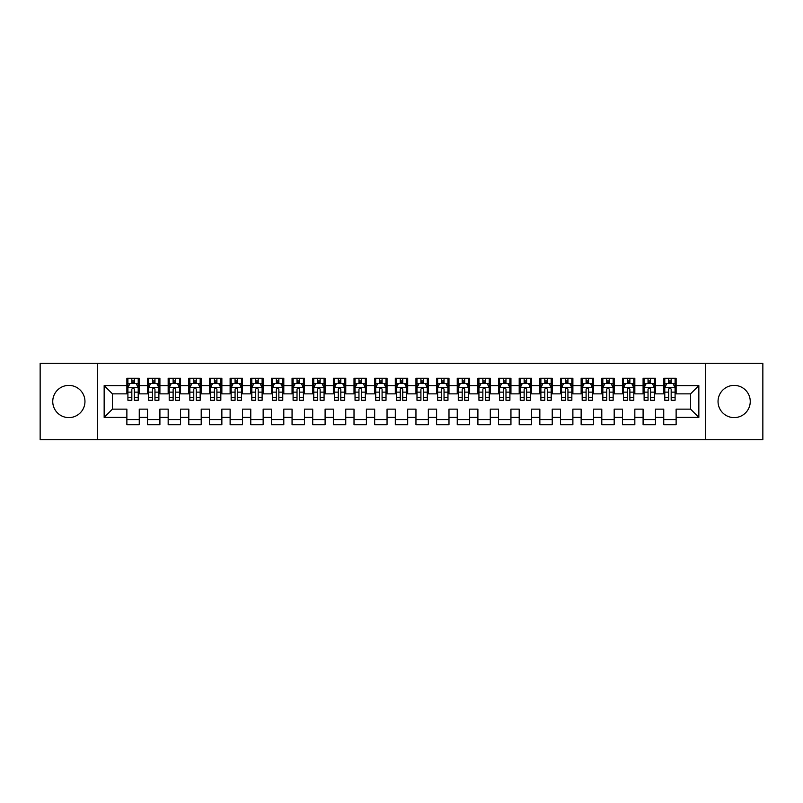 <?xml version="1.0" encoding="UTF-8"?>
<svg xmlns="http://www.w3.org/2000/svg" width="803" height="803" viewBox="0 0 803 803"><rect width="100%" height="100%" fill="white"/><g stroke="black" fill="none" stroke-linecap="round" stroke-linejoin="round"><path stroke-width="1.2" d="M734.153 385.39A16.11 16.11 0 0 0 718.043 401.5A16.11 16.11 0 0 0 734.153 417.61A16.11 16.11 0 0 0 750.253 401.5A16.11 16.11 0 0 0 734.153 385.39M68.847 385.39A16.11 16.11 0 0 0 52.747 401.5A16.11 16.11 0 0 0 68.847 417.61A16.11 16.11 0 0 0 84.957 401.5A16.11 16.11 0 0 0 68.847 385.39M705.656 439.703L762.85 439.703L762.85 363.297L705.656 363.297L705.656 439.703L97.344 439.703L97.344 363.297L40.15 363.297L40.15 439.703L97.344 439.703M705.656 363.297L97.344 363.297M104.159 417.399L104.159 385.601L126.874 385.601L126.874 393.861L112.42 393.861L112.42 409.139L104.159 417.399L126.874 417.399L126.874 424.727L139.26 424.727L139.26 417.399L147.521 417.399L147.521 424.727L159.907 424.727L159.907 417.399L168.168 417.399L168.168 424.727L180.565 424.727L180.565 417.399L188.815 417.399L188.815 424.727L201.212 424.727L201.212 417.399L209.473 417.399L209.473 424.727L221.859 424.727L221.859 417.399L230.12 417.399L230.12 424.727L242.506 424.727L242.506 417.399L250.767 417.399L250.767 424.727L263.153 424.727L263.153 417.399L271.414 417.399L271.414 424.727L283.8 424.727L283.8 417.399L292.061 417.399L292.061 424.727L304.447 424.727L304.447 417.399L312.708 417.399L312.708 424.727L325.105 424.727L325.105 417.399L333.355 417.399L333.355 424.727L345.752 424.727L345.752 417.399L354.013 417.399L354.013 424.727L366.399 424.727L366.399 417.399L374.66 417.399L374.66 424.727L387.046 424.727L387.046 417.399L395.307 417.399L395.307 424.727L407.693 424.727L407.693 417.399L415.954 417.399L415.954 424.727L428.34 424.727L428.34 417.399L436.601 417.399L436.601 424.727L448.987 424.727L448.987 417.399L457.248 417.399L457.248 424.727L469.645 424.727L469.645 417.399L477.895 417.399L477.895 424.727L490.292 424.727L490.292 417.399L498.553 417.399L498.553 424.727L510.939 424.727L510.939 417.399L519.2 417.399L519.2 424.727L531.586 424.727L531.586 417.399L539.847 417.399L539.847 424.727L552.233 424.727L552.233 417.399L560.494 417.399L560.494 424.727L572.88 424.727L572.88 417.399L581.141 417.399L581.141 424.727L593.527 424.727L593.527 417.399L601.788 417.399L601.788 424.727L614.185 424.727L614.185 417.399L622.435 417.399L622.435 424.727L634.832 424.727L634.832 417.399L643.093 417.399L643.093 424.727L655.479 424.727L655.479 417.399L663.74 417.399L663.74 424.727L676.126 424.727L676.126 409.139L690.58 409.139L690.58 393.861L676.126 393.861L676.126 385.601L698.841 385.601L698.841 417.399L676.126 417.399M676.126 385.601L676.126 378.273L663.74 378.273L663.74 385.601L655.479 385.601L655.479 378.273L643.093 378.273L643.093 385.601L634.832 385.601L634.832 378.273L622.435 378.273L622.435 385.601L614.185 385.601L614.185 378.273L601.788 378.273L601.788 385.601L593.527 385.601L593.527 378.273L581.141 378.273L581.141 385.601L572.88 385.601L572.88 378.273L560.494 378.273L560.494 385.601L552.233 385.601L552.233 378.273L539.847 378.273L539.847 385.601L531.586 385.601L531.586 378.273L519.2 378.273L519.2 385.601L510.939 385.601L510.939 378.273L498.553 378.273L498.553 385.601L490.292 385.601L490.292 378.273L477.895 378.273L477.895 385.601L469.645 385.601L469.645 378.273L457.248 378.273L457.248 385.601L448.987 385.601L448.987 378.273L436.601 378.273L436.601 385.601L428.34 385.601L428.34 378.273L415.954 378.273L415.954 385.601L407.693 385.601L407.693 378.273L395.307 378.273L395.307 385.601L387.046 385.601L387.046 378.273L374.66 378.273L374.66 385.601L366.399 385.601L366.399 378.273L354.013 378.273L354.013 385.601L345.752 385.601L345.752 378.273L333.355 378.273L333.355 385.601L325.105 385.601L325.105 378.273L312.708 378.273L312.708 385.601L304.447 385.601L304.447 378.273L292.061 378.273L292.061 385.601L283.8 385.601L283.8 378.273L271.414 378.273L271.414 385.601L263.153 385.601L263.153 378.273L250.767 378.273L250.767 385.601L242.506 385.601L242.506 378.273L230.12 378.273L230.12 385.601L221.859 385.601L221.859 378.273L209.473 378.273L209.473 385.601L201.212 385.601L201.212 378.273L188.815 378.273L188.815 385.601L180.565 385.601L180.565 378.273L168.168 378.273L168.168 385.601L159.907 385.601L159.907 378.273L147.521 378.273L147.521 385.601L139.26 385.601L139.26 378.273L126.874 378.273L126.874 385.601M655.479 417.399L655.479 409.139L663.74 409.139L663.74 417.399M698.841 385.601L690.58 393.861M634.832 417.399L634.832 409.139L643.093 409.139L643.093 417.399M663.74 385.601L663.74 393.861L655.479 393.861L655.479 385.601M614.185 417.399L614.185 409.139L622.435 409.139L622.435 417.399M643.093 385.601L643.093 393.861L634.832 393.861L634.832 385.601M593.527 417.399L593.527 409.139L601.788 409.139L601.788 417.399M622.435 385.601L622.435 393.861L614.185 393.861L614.185 385.601M572.88 417.399L572.88 409.139L581.141 409.139L581.141 417.399M601.788 385.601L601.788 393.861L593.527 393.861L593.527 385.601M552.233 417.399L552.233 409.139L560.494 409.139L560.494 417.399M581.141 385.601L581.141 393.861L572.88 393.861L572.88 385.601M531.586 417.399L531.586 409.139L539.847 409.139L539.847 417.399M560.494 385.601L560.494 393.861L552.233 393.861L552.233 385.601M510.939 417.399L510.939 409.139L519.2 409.139L519.2 417.399M539.847 385.601L539.847 393.861L531.586 393.861L531.586 385.601M490.292 417.399L490.292 409.139L498.553 409.139L498.553 417.399M519.2 385.601L519.2 393.861L510.939 393.861L510.939 385.601M469.645 417.399L469.645 409.139L477.895 409.139L477.895 417.399M498.553 385.601L498.553 393.861L490.292 393.861L490.292 385.601M448.987 417.399L448.987 409.139L457.248 409.139L457.248 417.399M477.895 385.601L477.895 393.861L469.645 393.861L469.645 385.601M428.34 417.399L428.34 409.139L436.601 409.139L436.601 417.399M457.248 385.601L457.248 393.861L448.987 393.861L448.987 385.601M407.693 417.399L407.693 409.139L415.954 409.139L415.954 417.399M436.601 385.601L436.601 393.861L428.34 393.861L428.34 385.601M387.046 417.399L387.046 409.139L395.307 409.139L395.307 417.399M415.954 385.601L415.954 393.861L407.693 393.861L407.693 385.601M366.399 417.399L366.399 409.139L374.66 409.139L374.66 417.399M395.307 385.601L395.307 393.861L387.046 393.861L387.046 385.601M345.752 417.399L345.752 409.139L354.013 409.139L354.013 417.399M374.66 385.601L374.66 393.861L366.399 393.861L366.399 385.601M325.105 417.399L325.105 409.139L333.355 409.139L333.355 417.399M354.013 385.601L354.013 393.861L345.752 393.861L345.752 385.601M304.447 417.399L304.447 409.139L312.708 409.139L312.708 417.399M333.355 385.601L333.355 393.861L325.105 393.861L325.105 385.601M283.8 417.399L283.8 409.139L292.061 409.139L292.061 417.399M312.708 385.601L312.708 393.861L304.447 393.861L304.447 385.601M263.153 417.399L263.153 409.139L271.414 409.139L271.414 417.399M292.061 385.601L292.061 393.861L283.8 393.861L283.8 385.601M242.506 417.399L242.506 409.139L250.767 409.139L250.767 417.399M271.414 385.601L271.414 393.861L263.153 393.861L263.153 385.601M221.859 417.399L221.859 409.139L230.12 409.139L230.12 417.399M250.767 385.601L250.767 393.861L242.506 393.861L242.506 385.601M201.212 417.399L201.212 409.139L209.473 409.139L209.473 417.399M230.12 385.601L230.12 393.861L221.859 393.861L221.859 385.601M180.565 417.399L180.565 409.139L188.815 409.139L188.815 417.399M209.473 385.601L209.473 393.861L201.212 393.861L201.212 385.601M159.907 417.399L159.907 409.139L168.168 409.139L168.168 417.399M188.815 385.601L188.815 393.861L180.565 393.861L180.565 385.601M139.26 417.399L139.26 409.139L147.521 409.139L147.521 417.399M168.168 385.601L168.168 393.861L159.907 393.861L159.907 385.601M112.42 409.139L126.874 409.139L126.874 417.399M147.521 385.601L147.521 393.861L139.26 393.861L139.26 385.601M663.74 383.432L664.774 383.432M675.092 383.432L676.126 383.432M643.093 383.432L644.116 383.432M654.445 383.432L655.479 383.432M622.435 383.432L623.469 383.432M633.798 383.432L634.832 383.432M601.788 383.432L602.822 383.432M613.151 383.432L614.185 383.432M581.141 383.432L582.175 383.432M592.504 383.432L593.527 383.432M560.494 383.432L561.528 383.432M571.846 383.432L572.88 383.432M539.847 383.432L540.881 383.432M551.199 383.432L552.233 383.432M519.2 383.432L520.234 383.432M530.552 383.432L531.586 383.432M498.553 383.432L499.576 383.432M509.905 383.432L510.939 383.432M477.895 383.432L478.929 383.432M489.258 383.432L490.292 383.432M457.248 383.432L458.282 383.432M468.611 383.432L469.645 383.432M436.601 383.432L437.635 383.432M447.964 383.432L448.987 383.432M415.954 383.432L416.988 383.432M427.306 383.432L428.34 383.432M395.307 383.432L396.341 383.432M406.659 383.432L407.693 383.432M374.66 383.432L375.694 383.432M386.012 383.432L387.046 383.432M354.013 383.432L355.036 383.432M365.365 383.432L366.399 383.432M333.355 383.432L334.389 383.432M344.718 383.432L345.752 383.432M312.708 383.432L313.742 383.432M324.071 383.432L325.105 383.432M292.061 383.432L293.095 383.432M303.424 383.432L304.447 383.432M271.414 383.432L272.448 383.432M282.766 383.432L283.8 383.432M250.767 383.432L251.801 383.432M262.119 383.432L263.153 383.432M230.12 383.432L231.154 383.432M241.472 383.432L242.506 383.432M209.473 383.432L210.496 383.432M220.825 383.432L221.859 383.432M188.815 383.432L189.849 383.432M200.178 383.432L201.212 383.432M168.168 383.432L169.202 383.432M179.531 383.432L180.565 383.432M147.521 383.432L148.555 383.432M158.884 383.432L159.907 383.432M126.874 383.432L127.908 383.432M138.226 383.432L139.26 383.432M126.874 419.567L139.26 419.567M147.521 419.567L159.907 419.567M168.168 419.567L180.565 419.567M188.815 419.567L201.212 419.567M209.473 419.567L221.859 419.567M230.12 419.567L242.506 419.567M250.767 419.567L263.153 419.567M271.414 419.567L283.8 419.567M292.061 419.567L304.447 419.567M312.708 419.567L325.105 419.567M333.355 419.567L345.752 419.567M354.013 419.567L366.399 419.567M374.66 419.567L387.046 419.567M395.307 419.567L407.693 419.567M415.954 419.567L428.34 419.567M436.601 419.567L448.987 419.567M457.248 419.567L469.645 419.567M477.895 419.567L490.292 419.567M498.553 419.567L510.939 419.567M519.2 419.567L531.586 419.567M539.847 419.567L552.233 419.567M560.494 419.567L572.88 419.567M581.141 419.567L593.527 419.567M601.788 419.567L614.185 419.567M622.435 419.567L634.832 419.567M643.093 419.567L655.479 419.567M663.74 419.567L676.126 419.567M104.159 385.601L112.42 393.861M690.58 409.139L698.841 417.399M134.312 380.953L131.833 380.953M138.226 397.676L134.312 397.676L134.312 400.265L138.226 400.265L138.226 387.668L136.169 383.533L129.976 383.533L127.908 387.668L127.908 400.265L131.833 400.265L131.833 397.676L127.908 397.676M127.908 387.668L127.908 378.273M138.226 387.668L138.226 378.273M131.833 383.533L131.833 378.273M134.312 378.273L134.312 383.533M134.312 397.676L134.312 389.214C133.479 387.618 132.656 387.618 131.833 389.214L131.833 397.676M134.312 383.432L131.833 383.432M154.959 380.953L152.48 380.953M158.884 397.676L154.959 397.676L154.959 400.265L158.884 400.265L158.884 387.668L156.816 383.533L150.623 383.533L148.555 387.668L148.555 400.265L152.48 400.265L152.48 397.676L148.555 397.676M148.555 387.668L148.555 378.273M158.884 387.668L158.884 378.273M152.48 383.533L152.48 378.273M154.959 378.273L154.959 383.533M154.959 397.676L154.959 389.214C154.136 387.618 153.303 387.618 152.48 389.214L152.48 397.676M154.959 383.432L152.48 383.432M175.606 380.953L173.127 380.953M179.531 397.676L175.606 397.676L175.606 400.265L179.531 400.265L179.531 387.668L177.463 383.533L171.27 383.533L169.202 387.668L169.202 400.265L173.127 400.265L173.127 397.676L169.202 397.676M169.202 387.668L169.202 378.273M179.531 387.668L179.531 378.273M173.127 383.533L173.127 378.273M175.606 378.273L175.606 383.533M175.606 397.676L175.606 389.214C174.783 387.618 173.95 387.618 173.127 389.214L173.127 397.676M175.606 383.432L173.127 383.432M196.253 380.953L193.774 380.953M200.178 397.676L196.253 397.676L196.253 400.265L200.178 400.265L200.178 387.668L198.11 383.533L191.917 383.533L189.849 387.668L189.849 400.265L193.774 400.265L193.774 397.676L189.849 397.676M189.849 387.668L189.849 378.273M200.178 387.668L200.178 378.273M193.774 383.533L193.774 378.273M196.253 378.273L196.253 383.533M196.253 397.676L196.253 389.214C195.43 387.618 194.607 387.618 193.774 389.214L193.774 397.676M196.253 383.432L193.774 383.432M216.9 380.953L214.421 380.953M220.825 397.676L216.9 397.676L216.9 400.265L220.825 400.265L220.825 387.668L218.757 383.533L212.564 383.533L210.496 387.668L210.496 400.265L214.421 400.265L214.421 397.676L210.496 397.676M210.496 387.668L210.496 378.273M220.825 387.668L220.825 378.273M214.421 383.533L214.421 378.273M216.9 378.273L216.9 383.533M216.9 397.676L216.9 389.214C216.077 387.618 215.254 387.618 214.421 389.214L214.421 397.676M216.9 383.432L214.421 383.432M237.547 380.953L235.068 380.953M241.472 397.676L237.547 397.676L237.547 400.265L241.472 400.265L241.472 387.668L239.404 383.533L233.211 383.533L231.154 387.668L231.154 400.265L235.068 400.265L235.068 397.676L231.154 397.676M231.154 387.668L231.154 378.273M241.472 387.668L241.472 378.273M235.068 383.533L235.068 378.273M237.547 378.273L237.547 383.533M237.547 397.676L237.547 389.214C236.724 387.618 235.901 387.618 235.068 389.214L235.068 397.676M237.547 383.432L235.068 383.432M258.195 380.953L255.725 380.953M262.119 397.676L258.195 397.676L258.195 400.265L262.119 400.265L262.119 387.668L260.062 383.533L253.858 383.533L251.801 387.668L251.801 400.265L255.725 400.265L255.725 397.676L251.801 397.676M251.801 387.668L251.801 378.273M262.119 387.668L262.119 378.273M255.725 383.533L255.725 378.273M258.195 378.273L258.195 383.533M258.195 397.676L258.195 389.214C257.372 387.618 256.548 387.618 255.725 389.214L255.725 397.676M258.195 383.432L255.725 383.432M278.852 380.953L276.373 380.953M282.766 397.676L278.852 397.676L278.852 400.265L282.766 400.265L282.766 387.668L280.709 383.533L274.516 383.533L272.448 387.668L272.448 400.265L276.373 400.265L276.373 397.676L272.448 397.676M272.448 387.668L272.448 378.273M282.766 387.668L282.766 378.273M276.373 383.533L276.373 378.273M278.852 378.273L278.852 383.533M278.852 397.676L278.852 389.214C278.019 387.618 277.196 387.618 276.373 389.214L276.373 397.676M278.852 383.432L276.373 383.432M299.499 380.953L297.02 380.953M303.424 397.676L299.499 397.676L299.499 400.265L303.424 400.265L303.424 387.668L301.356 383.533L295.163 383.533L293.095 387.668L293.095 400.265L297.02 400.265L297.02 397.676L293.095 397.676M293.095 387.668L293.095 378.273M303.424 387.668L303.424 378.273M297.02 383.533L297.02 378.273M299.499 378.273L299.499 383.533M299.499 397.676L299.499 389.214C298.676 387.618 297.843 387.618 297.02 389.214L297.02 397.676M299.499 383.432L297.02 383.432M320.146 380.953L317.667 380.953M324.071 397.676L320.146 397.676L320.146 400.265L324.071 400.265L324.071 387.668L322.003 383.533L315.81 383.533L313.742 387.668L313.742 400.265L317.667 400.265L317.667 397.676L313.742 397.676M313.742 387.668L313.742 378.273M324.071 387.668L324.071 378.273M317.667 383.533L317.667 378.273M320.146 378.273L320.146 383.533M320.146 397.676L320.146 389.214C319.323 387.618 318.49 387.618 317.667 389.214L317.667 397.676M320.146 383.432L317.667 383.432M340.793 380.953L338.314 380.953M344.718 397.676L340.793 397.676L340.793 400.265L344.718 400.265L344.718 387.668L342.65 383.533L336.457 383.533L334.389 387.668L334.389 400.265L338.314 400.265L338.314 397.676L334.389 397.676M334.389 387.668L334.389 378.273M344.718 387.668L344.718 378.273M338.314 383.533L338.314 378.273M340.793 378.273L340.793 383.533M340.793 397.676L340.793 389.214C339.97 387.618 339.147 387.618 338.314 389.214L338.314 397.676M340.793 383.432L338.314 383.432M361.44 380.953L358.961 380.953M365.365 397.676L361.44 397.676L361.44 400.265L365.365 400.265L365.365 387.668L363.297 383.533L357.104 383.533L355.036 387.668L355.036 400.265L358.961 400.265L358.961 397.676L355.036 397.676M355.036 387.668L355.036 378.273M365.365 387.668L365.365 378.273M358.961 383.533L358.961 378.273M361.44 378.273L361.44 383.533M361.44 397.676L361.44 389.214C360.617 387.618 359.794 387.618 358.961 389.214L358.961 397.676M361.44 383.432L358.961 383.432M382.087 380.953L379.608 380.953M386.012 397.676L382.087 397.676L382.087 400.265L386.012 400.265L386.012 387.668L383.944 383.533L377.751 383.533L375.694 387.668L375.694 400.265L379.608 400.265L379.608 397.676L375.694 397.676M375.694 387.668L375.694 378.273M386.012 387.668L386.012 378.273M379.608 383.533L379.608 378.273M382.087 378.273L382.087 383.533M382.087 397.676L382.087 389.214C381.264 387.618 380.441 387.618 379.608 389.214L379.608 397.676M382.087 383.432L379.608 383.432M402.735 380.953L400.265 380.953M406.659 397.676L402.735 397.676L402.735 400.265L406.659 400.265L406.659 387.668L404.602 383.533L398.398 383.533L396.341 387.668L396.341 400.265L400.265 400.265L400.265 397.676L396.341 397.676M396.341 387.668L396.341 378.273M406.659 387.668L406.659 378.273M400.265 383.533L400.265 378.273M402.735 378.273L402.735 383.533M402.735 397.676L402.735 389.214C401.912 387.618 401.088 387.618 400.265 389.214L400.265 397.676M402.735 383.432L400.265 383.432M423.392 380.953L420.913 380.953M427.306 397.676L423.392 397.676L423.392 400.265L427.306 400.265L427.306 387.668L425.249 383.533L419.056 383.533L416.988 387.668L416.988 400.265L420.913 400.265L420.913 397.676L416.988 397.676M416.988 387.668L416.988 378.273M427.306 387.668L427.306 378.273M420.913 383.533L420.913 378.273M423.392 378.273L423.392 383.533M423.392 397.676L423.392 389.214C422.559 387.618 421.736 387.618 420.913 389.214L420.913 397.676M423.392 383.432L420.913 383.432M444.039 380.953L441.56 380.953M447.964 397.676L444.039 397.676L444.039 400.265L447.964 400.265L447.964 387.668L445.896 383.533L439.703 383.533L437.635 387.668L437.635 400.265L441.56 400.265L441.56 397.676L437.635 397.676M437.635 387.668L437.635 378.273M447.964 387.668L447.964 378.273M441.56 383.533L441.56 378.273M444.039 378.273L444.039 383.533M444.039 397.676L444.039 389.214C443.216 387.618 442.383 387.618 441.56 389.214L441.56 397.676M444.039 383.432L441.56 383.432M464.686 380.953L462.207 380.953M468.611 397.676L464.686 397.676L464.686 400.265L468.611 400.265L468.611 387.668L466.543 383.533L460.35 383.533L458.282 387.668L458.282 400.265L462.207 400.265L462.207 397.676L458.282 397.676M458.282 387.668L458.282 378.273M468.611 387.668L468.611 378.273M462.207 383.533L462.207 378.273M464.686 378.273L464.686 383.533M464.686 397.676L464.686 389.214C463.863 387.618 463.03 387.618 462.207 389.214L462.207 397.676M464.686 383.432L462.207 383.432M485.333 380.953L482.854 380.953M489.258 397.676L485.333 397.676L485.333 400.265L489.258 400.265L489.258 387.668L487.19 383.533L480.997 383.533L478.929 387.668L478.929 400.265L482.854 400.265L482.854 397.676L478.929 397.676M478.929 387.668L478.929 378.273M489.258 387.668L489.258 378.273M482.854 383.533L482.854 378.273M485.333 378.273L485.333 383.533M485.333 397.676L485.333 389.214C484.51 387.618 483.687 387.618 482.854 389.214L482.854 397.676M485.333 383.432L482.854 383.432M505.98 380.953L503.501 380.953M509.905 397.676L505.98 397.676L505.98 400.265L509.905 400.265L509.905 387.668L507.837 383.533L501.644 383.533L499.576 387.668L499.576 400.265L503.501 400.265L503.501 397.676L499.576 397.676M499.576 387.668L499.576 378.273M509.905 387.668L509.905 378.273M503.501 383.533L503.501 378.273M505.98 378.273L505.98 383.533M505.98 397.676L505.98 389.214C505.157 387.618 504.334 387.618 503.501 389.214L503.501 397.676M505.98 383.432L503.501 383.432M526.627 380.953L524.148 380.953M530.552 397.676L526.627 397.676L526.627 400.265L530.552 400.265L530.552 387.668L528.484 383.533L522.291 383.533L520.234 387.668L520.234 400.265L524.148 400.265L524.148 397.676L520.234 397.676M520.234 387.668L520.234 378.273M530.552 387.668L530.552 378.273M524.148 383.533L524.148 378.273M526.627 378.273L526.627 383.533M526.627 397.676L526.627 389.214C525.804 387.618 524.981 387.618 524.148 389.214L524.148 397.676M526.627 383.432L524.148 383.432M547.275 380.953L544.805 380.953M551.199 397.676L547.275 397.676L547.275 400.265L551.199 400.265L551.199 387.668L549.142 383.533L542.938 383.533L540.881 387.668L540.881 400.265L544.805 400.265L544.805 397.676L540.881 397.676M540.881 387.668L540.881 378.273M551.199 387.668L551.199 378.273M544.805 383.533L544.805 378.273M547.275 378.273L547.275 383.533M547.275 397.676L547.275 389.214C546.452 387.618 545.628 387.618 544.805 389.214L544.805 397.676M547.275 383.432L544.805 383.432M567.932 380.953L565.453 380.953M571.846 397.676L567.932 397.676L567.932 400.265L571.846 400.265L571.846 387.668L569.789 383.533L563.596 383.533L561.528 387.668L561.528 400.265L565.453 400.265L565.453 397.676L561.528 397.676M561.528 387.668L561.528 378.273M571.846 387.668L571.846 378.273M565.453 383.533L565.453 378.273M567.932 378.273L567.932 383.533M567.932 397.676L567.932 389.214C567.099 387.618 566.276 387.618 565.453 389.214L565.453 397.676M567.932 383.432L565.453 383.432M588.579 380.953L586.1 380.953M592.504 397.676L588.579 397.676L588.579 400.265L592.504 400.265L592.504 387.668L590.436 383.533L584.243 383.533L582.175 387.668L582.175 400.265L586.1 400.265L586.1 397.676L582.175 397.676M582.175 387.668L582.175 378.273M592.504 387.668L592.504 378.273M586.1 383.533L586.1 378.273M588.579 378.273L588.579 383.533M588.579 397.676L588.579 389.214C587.756 387.618 586.923 387.618 586.1 389.214L586.1 397.676M588.579 383.432L586.1 383.432M609.226 380.953L606.747 380.953M613.151 397.676L609.226 397.676L609.226 400.265L613.151 400.265L613.151 387.668L611.083 383.533L604.89 383.533L602.822 387.668L602.822 400.265L606.747 400.265L606.747 397.676L602.822 397.676M602.822 387.668L602.822 378.273M613.151 387.668L613.151 378.273M606.747 383.533L606.747 378.273M609.226 378.273L609.226 383.533M609.226 397.676L609.226 389.214C608.403 387.618 607.57 387.618 606.747 389.214L606.747 397.676M609.226 383.432L606.747 383.432M629.873 380.953L627.394 380.953M633.798 397.676L629.873 397.676L629.873 400.265L633.798 400.265L633.798 387.668L631.73 383.533L625.537 383.533L623.469 387.668L623.469 400.265L627.394 400.265L627.394 397.676L623.469 397.676M623.469 387.668L623.469 378.273M633.798 387.668L633.798 378.273M627.394 383.533L627.394 378.273M629.873 378.273L629.873 383.533M629.873 397.676L629.873 389.214C629.05 387.618 628.227 387.618 627.394 389.214L627.394 397.676M629.873 383.432L627.394 383.432M650.52 380.953L648.041 380.953M654.445 397.676L650.52 397.676L650.52 400.265L654.445 400.265L654.445 387.668L652.377 383.533L646.184 383.533L644.116 387.668L644.116 400.265L648.041 400.265L648.041 397.676L644.116 397.676M644.116 387.668L644.116 378.273M654.445 387.668L654.445 378.273M648.041 383.533L648.041 378.273M650.52 378.273L650.52 383.533M650.52 397.676L650.52 389.214C649.697 387.618 648.874 387.618 648.041 389.214L648.041 397.676M650.52 383.432L648.041 383.432M671.167 380.953L668.688 380.953M675.092 397.676L671.167 397.676L671.167 400.265L675.092 400.265L675.092 387.668L673.024 383.533L666.831 383.533L664.774 387.668L664.774 400.265L668.688 400.265L668.688 397.676L664.774 397.676M664.774 387.668L664.774 378.273M675.092 387.668L675.092 378.273M668.688 383.533L668.688 378.273M671.167 378.273L671.167 383.533M671.167 397.676L671.167 389.214C670.344 387.618 669.521 387.618 668.688 389.214L668.688 397.676M671.167 383.432L668.688 383.432M138.176 387.558L127.958 387.558M127.908 383.784L129.845 383.784M136.289 383.784L138.226 383.784M131.833 392.135L127.908 392.135M138.226 392.135L134.312 392.135M134.312 382.268L131.833 382.268M158.823 387.558L148.605 387.558M148.555 383.784L150.492 383.784M156.936 383.784L158.884 383.784M152.48 392.135L148.555 392.135M158.884 392.135L154.959 392.135M154.959 382.268L152.48 382.268M179.481 387.558L169.252 387.558M169.202 383.784L171.149 383.784M177.583 383.784L179.531 383.784M173.127 392.135L169.202 392.135M179.531 392.135L175.606 392.135M175.606 382.268L173.127 382.268M200.128 387.558L189.899 387.558M189.849 383.784L191.797 383.784M198.231 383.784L200.178 383.784M193.774 392.135L189.849 392.135M200.178 392.135L196.253 392.135M196.253 382.268L193.774 382.268M220.775 387.558L210.557 387.558M210.496 383.784L212.444 383.784M218.888 383.784L220.825 383.784M214.421 392.135L210.496 392.135M220.825 392.135L216.9 392.135M216.9 382.268L214.421 382.268M241.422 387.558L231.204 387.558M231.154 383.784L233.091 383.784M239.535 383.784L241.472 383.784M235.068 392.135L231.154 392.135M241.472 392.135L237.547 392.135M237.547 382.268L235.068 382.268M262.069 387.558L251.851 387.558M251.801 383.784L253.738 383.784M260.182 383.784L262.119 383.784M255.725 392.135L251.801 392.135M262.119 392.135L258.195 392.135M258.195 382.268L255.725 382.268M282.716 387.558L272.498 387.558M272.448 383.784L274.385 383.784M280.829 383.784L282.766 383.784M276.373 392.135L272.448 392.135M282.766 392.135L278.852 392.135M278.852 382.268L276.373 382.268M303.363 387.558L293.145 387.558M293.095 383.784L295.032 383.784M301.476 383.784L303.424 383.784M297.02 392.135L293.095 392.135M303.424 392.135L299.499 392.135M299.499 382.268L297.02 382.268M324.021 387.558L313.792 387.558M313.742 383.784L315.689 383.784M322.123 383.784L324.071 383.784M317.667 392.135L313.742 392.135M324.071 392.135L320.146 392.135M320.146 382.268L317.667 382.268M344.668 387.558L334.439 387.558M334.389 383.784L336.337 383.784M342.771 383.784L344.718 383.784M338.314 392.135L334.389 392.135M344.718 392.135L340.793 392.135M340.793 382.268L338.314 382.268M365.315 387.558L355.097 387.558M355.036 383.784L356.984 383.784M363.428 383.784L365.365 383.784M358.961 392.135L355.036 392.135M365.365 392.135L361.44 392.135M361.44 382.268L358.961 382.268M385.962 387.558L375.744 387.558M375.694 383.784L377.631 383.784M384.075 383.784L386.012 383.784M379.608 392.135L375.694 392.135M386.012 392.135L382.087 392.135M382.087 382.268L379.608 382.268M406.609 387.558L396.391 387.558M396.341 383.784L398.278 383.784M404.722 383.784L406.659 383.784M400.265 392.135L396.341 392.135M406.659 392.135L402.735 392.135M402.735 382.268L400.265 382.268M427.256 387.558L417.038 387.558M416.988 383.784L418.925 383.784M425.369 383.784L427.306 383.784M420.913 392.135L416.988 392.135M427.306 392.135L423.392 392.135M423.392 382.268L420.913 382.268M447.903 387.558L437.685 387.558M437.635 383.784L439.572 383.784M446.016 383.784L447.964 383.784M441.56 392.135L437.635 392.135M447.964 392.135L444.039 392.135M444.039 382.268L441.56 382.268M468.561 387.558L458.332 387.558M458.282 383.784L460.229 383.784M466.663 383.784L468.611 383.784M462.207 392.135L458.282 392.135M468.611 392.135L464.686 392.135M464.686 382.268L462.207 382.268M489.208 387.558L478.979 387.558M478.929 383.784L480.877 383.784M487.311 383.784L489.258 383.784M482.854 392.135L478.929 392.135M489.258 392.135L485.333 392.135M485.333 382.268L482.854 382.268M509.855 387.558L499.637 387.558M499.576 383.784L501.524 383.784M507.968 383.784L509.905 383.784M503.501 392.135L499.576 392.135M509.905 392.135L505.98 392.135M505.98 382.268L503.501 382.268M530.502 387.558L520.284 387.558M520.234 383.784L522.171 383.784M528.615 383.784L530.552 383.784M524.148 392.135L520.234 392.135M530.552 392.135L526.627 392.135M526.627 382.268L524.148 382.268M551.149 387.558L540.931 387.558M540.881 383.784L542.818 383.784M549.262 383.784L551.199 383.784M544.805 392.135L540.881 392.135M551.199 392.135L547.275 392.135M547.275 382.268L544.805 382.268M571.796 387.558L561.578 387.558M561.528 383.784L563.465 383.784M569.909 383.784L571.846 383.784M565.453 392.135L561.528 392.135M571.846 392.135L567.932 392.135M567.932 382.268L565.453 382.268M592.443 387.558L582.225 387.558M582.175 383.784L584.112 383.784M590.556 383.784L592.504 383.784M586.1 392.135L582.175 392.135M592.504 392.135L588.579 392.135M588.579 382.268L586.1 382.268M613.101 387.558L602.872 387.558M602.822 383.784L604.769 383.784M611.203 383.784L613.151 383.784M606.747 392.135L602.822 392.135M613.151 392.135L609.226 392.135M609.226 382.268L606.747 382.268M633.748 387.558L623.519 387.558M623.469 383.784L625.417 383.784M631.851 383.784L633.798 383.784M627.394 392.135L623.469 392.135M633.798 392.135L629.873 392.135M629.873 382.268L627.394 382.268M654.395 387.558L644.177 387.558M644.116 383.784L646.064 383.784M652.508 383.784L654.445 383.784M648.041 392.135L644.116 392.135M654.445 392.135L650.52 392.135M650.52 382.268L648.041 382.268M675.042 387.558L664.824 387.558M664.774 383.784L666.711 383.784M673.155 383.784L675.092 383.784M668.688 392.135L664.774 392.135M675.092 392.135L671.167 392.135M671.167 382.268L668.688 382.268"/></g></svg>
